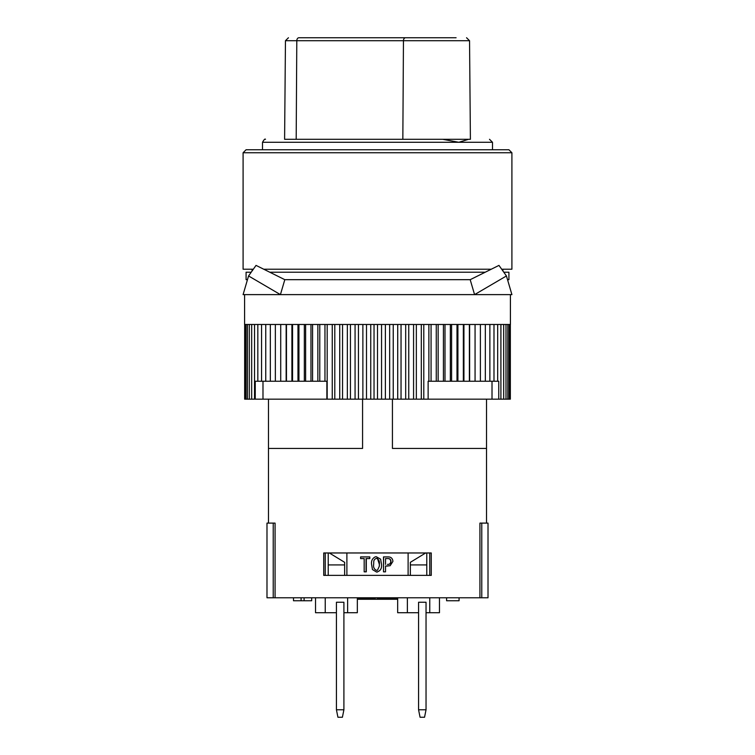 <?xml version="1.0" encoding="UTF-8"?>
<svg xmlns="http://www.w3.org/2000/svg" width="755" height="755" viewBox="0 0 755 755"><rect width="100%" height="100%" fill="white"/><g stroke="black" fill="none" stroke-linecap="round" stroke-linejoin="round"><path stroke-width="1.13" d="M468.591 139.297L458.814 142.28L442.685 139.297L402.84 139.297L403.453 40.713L469.544 40.713L470.403 139.297L296.186 139.297L296.8 40.713L403.453 40.713A2.982 2.114 90 0 1 405.567 37.75L456.095 37.75M349.433 37.75L298.905 37.75A2.982 2.114 90 0 0 296.8 40.713L285.456 40.713L284.597 139.297L442.685 139.297M418.572 612.711L397.659 612.711L397.659 597.781M439.476 597.781L439.476 612.711L426.037 612.711M429.765 612.711L429.765 597.781M429.765 575.376L429.765 552.971L431.265 552.971L431.265 575.376L323.735 575.376L323.735 552.971L325.235 552.971L325.235 575.376M407.37 597.781L407.37 612.711M396.233 597.781L396.233 598.526L378.576 598.526L378.576 597.781M362.532 598.526L362.532 599.272L358.2 599.272L358.2 597.781M397.092 597.781L397.092 599.272L377.906 599.272L377.906 597.781M363.202 597.781L363.202 598.526L375.226 598.526L375.226 597.781M377.311 597.781L377.311 599.272L370.422 599.272L370.422 598.526M374.555 598.526L374.555 599.272M377.311 599.272L377.906 599.272M363.202 598.526L358.88 598.526L358.88 597.781M371.092 597.781L371.092 598.526M273.225 523.111L273.225 597.781L266.987 597.781L266.987 523.111L274.801 523.111M273.225 597.781L275.075 597.781L275.075 523.111M311.692 597.781L311.692 600.763L301.085 600.763L301.085 597.781M304.095 600.763L304.095 597.781M293.487 597.781L293.487 600.763L301.085 600.763M488.013 597.781L479.925 597.781L479.925 523.111L488.013 523.111L488.013 597.781M459.068 597.781L459.068 600.763L446.592 600.763L446.592 597.781M481.775 523.111L481.775 597.781M357.341 597.781L357.341 612.711L347.63 612.711L347.63 597.781M315.524 597.781L315.524 612.711L325.235 612.711L325.235 597.781M344.648 575.376L344.648 564.919L328.217 564.919L328.217 552.971M328.217 575.376L328.217 564.919M329.312 552.971L344.648 562.324L344.648 564.919M347.63 612.711L343.902 612.711M336.428 612.711L325.235 612.711M418.572 709.785L420.063 717.25L424.546 717.25L426.037 709.785L418.572 709.785L418.572 602.254L426.037 602.254L426.037 709.785M426.783 575.376L426.783 564.919L410.352 564.919L410.352 562.324L425.688 552.971M410.352 575.376L410.352 564.919M426.783 552.971L426.783 564.919M336.428 709.785L337.929 717.25L342.402 717.25L343.902 709.785L336.428 709.785L336.428 602.254L343.902 602.254L343.902 709.785M470.195 279.68L284.805 279.68L280.426 294.62L511.909 294.62L506.435 275.952L474.574 294.62L470.195 279.68L498.97 265.392L506.435 275.952M243.091 294.62L280.426 294.62L248.565 275.952L243.091 294.62M366.298 558.568L366.298 571.846L364.174 571.846L364.174 558.568L360.607 558.568L360.607 556.916L369.808 556.916L369.808 558.568L369.648 556.916M362.57 399.159L362.57 448.432L268.478 448.432L268.478 399.159M385.522 564.381L385.522 558.568L387.655 558.568C389.788 558.455 390.901 559.417 390.996 561.475C390.911 563.523 389.797 564.485 387.655 564.381L387.447 564.381C389.552 564.485 390.646 563.513 390.722 561.475C390.656 559.446 389.571 558.483 387.447 558.568L385.522 558.568M346.885 575.376L346.885 552.971M366.062 571.846L366.062 558.568L369.648 558.568M408.115 575.376L408.115 552.971M360.956 558.568L364.174 558.568M486.522 399.159L486.522 448.432L392.43 448.432L392.43 399.159M383.615 571.846L385.522 571.846L385.522 566.042L390.108 565.74L392.883 561.475L392.808 560.446C392.204 558.077 390.675 556.897 388.221 556.916L383.493 556.916L383.493 571.846L383.615 556.916M479.925 597.781L275.075 597.781M376.292 556.709L375.273 556.86C372.385 558.351 371.139 560.842 371.554 564.334L372.47 569.563L376.575 572.054L377.5 571.969L376.575 572.054C380.331 571.148 381.973 568.572 381.502 564.334L380.624 559.162L376.245 556.718M323.735 552.971L431.265 552.971M385.522 566.042L387.91 566.042M379.387 564.334L379.321 566.25L377.5 570.176L376.575 570.393C374.159 569.317 373.187 567.298 373.668 564.334L373.734 562.428C373.659 560.248 374.603 558.898 376.575 558.36L377.5 558.577L379.35 564.334C379.831 561.427 378.916 559.436 376.594 558.36M379.321 566.25L379.35 564.334M373.668 564.334L373.734 562.428M416.345 324.48L416.345 399.159L374.036 399.159L374.036 324.48M413.57 324.48L413.57 399.159M503.689 324.48L503.689 399.159L492.015 399.159L492.015 381.237M265.751 324.48L265.751 381.237L255.256 381.237L255.256 399.159L244.667 399.159L244.667 324.48M247.414 324.48L247.414 399.159M377.5 324.48L377.5 399.159M485.333 324.48L485.333 381.237L428.132 381.237L428.132 399.159L416.345 399.159M347.347 324.48L347.347 399.159L255.256 399.159M342.553 324.48L342.553 399.159M475.065 324.48L475.065 381.237M304.331 324.48L304.331 381.237L265.751 381.237M298.933 324.48L298.933 381.237M249.31 324.48L249.31 399.159M393.242 324.48L393.242 399.159M389.655 324.48L389.655 399.159M408.748 324.48L408.748 399.159M405.69 324.48L405.69 399.159M251.679 324.48L251.679 399.159M397.715 324.48L397.715 399.159M261.57 324.48L261.57 381.237M286.154 324.48L286.154 381.237M280.718 324.48L280.718 381.237M332.257 324.48L332.257 399.159M327.189 324.48L327.189 399.159M254.529 324.48L254.529 399.159M469.384 324.48L469.384 381.237M463.938 324.48L463.938 381.237M257.823 324.48L257.823 381.237M463.353 324.48L463.353 381.237M438.145 324.48L438.145 381.237M436.267 324.48L436.267 381.237M431.067 324.48L431.067 381.237M428.878 324.48L428.878 381.237M500.905 324.48L500.905 399.159M370.743 324.48L370.743 399.159L347.347 399.159M366.496 324.48L366.496 399.159M312.579 324.48L312.579 381.237L304.331 381.237M310.966 324.48L310.966 381.237M324.961 324.48L324.961 381.237L326.868 381.237L326.868 399.159M505.992 324.48L505.992 399.159L503.689 399.159M319.78 324.48L319.78 381.237L312.579 381.237M324.961 381.237L319.78 381.237M374.036 399.159L370.743 399.159M385.39 324.48L385.39 399.159M497.677 324.48L497.677 381.237L498.753 381.237L498.753 399.159M493.987 324.48L493.987 381.237L485.333 381.237M292.544 324.48L292.544 381.237M291.902 324.48L291.902 381.237M297.97 324.48L297.97 381.237M497.677 381.237L493.987 381.237M270.347 324.48L270.347 381.237M334.795 324.48L334.795 399.159M480.388 324.48L480.388 381.237M469.638 324.48L469.638 381.237M381.558 324.48L381.558 399.159M510.418 294.62L510.418 324.48L244.582 324.48L244.582 294.62M245.092 324.48L245.092 399.159M305.624 324.48L305.624 381.237M275.349 324.48L275.349 381.237M355.067 324.48L355.067 399.159M350.443 324.48L350.443 399.159M362.872 324.48L362.872 399.159M358.436 324.48L358.436 399.159M246.007 324.48L246.007 399.159M339.731 324.48L339.731 399.159M492.015 399.159L428.132 399.159M450.348 324.48L450.348 381.237M444.997 324.48L444.997 381.237M443.43 324.48L443.43 381.237M507.813 324.48L507.813 399.159L505.992 399.159M262.985 381.237L262.985 399.159M286.466 324.48L286.466 381.237M510.352 324.48L510.352 399.159L507.813 399.159M509.153 324.48L509.153 399.159M510.002 324.48L510.002 399.159M401.037 324.48L401.037 399.159M423.791 324.48L423.791 399.159M421.309 324.48L421.309 399.159M451.594 324.48L451.594 381.237M457.917 324.48L457.917 381.237M457.002 324.48L457.002 381.237M317.855 324.48L317.855 381.237M489.872 324.48L489.872 381.237M265.911 399.159L261.013 399.159M503.802 272.215L508.917 272.215L508.917 279.68L507.53 279.68M247.47 279.68L246.083 279.68L246.083 272.215L251.198 272.215M269.771 272.215L485.229 272.215M298.905 37.75L405.567 37.75M246.083 149.754L508.917 149.754L511.909 152.746L243.091 152.746L246.083 149.754M511.909 152.746L511.909 269.224L501.688 269.224M491.241 269.224L263.759 269.224M253.312 269.224L243.091 269.224L243.091 152.746M248.565 275.952L256.03 265.392L284.805 279.68M362.532 599.272L370.422 599.272M265.496 139.297C265.043 138.58 264.042 139.571 262.504 142.289L492.496 142.289L489.504 139.297M394.686 597.781L394.686 598.526M381.058 597.781L381.058 598.526M387.759 597.781L387.759 598.526M391.807 597.781L391.807 598.526M380.52 598.526L380.52 599.272M394.403 598.526L394.403 599.272M387.532 598.526L387.532 599.272M262.504 142.289L262.504 149.754M492.496 142.289L492.496 149.754M268.478 448.432L268.478 523.111M486.522 448.432L486.522 523.111M285.456 40.713L288.448 37.75M469.544 40.713L466.552 37.75M502.943 271.007L502.943 269.224M252.057 271.007L252.057 269.224"/></g></svg>
